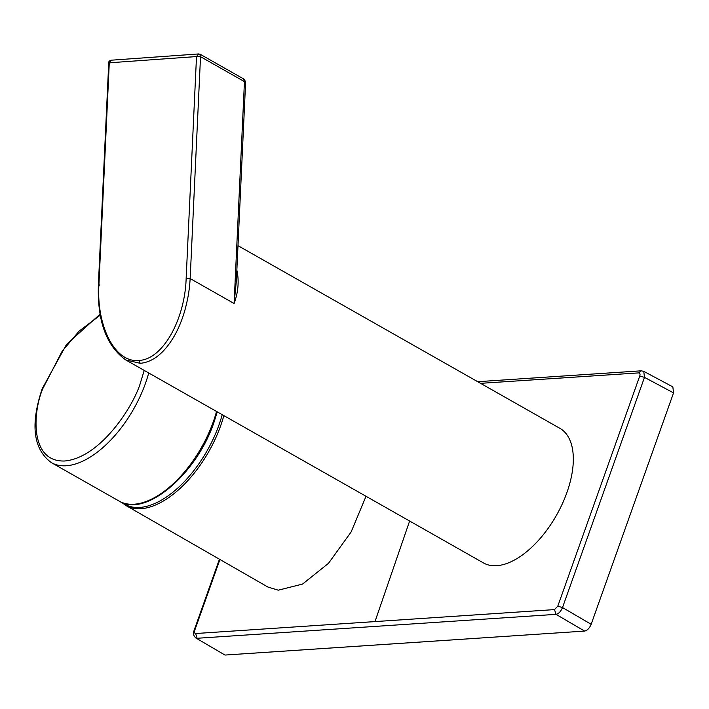 <?xml version="1.0" encoding="UTF-8"?>
<svg xmlns="http://www.w3.org/2000/svg" width="709" height="709" viewBox="0 0 709 709"><rect width="100%" height="100%" fill="white"/><g stroke="black" fill="none" stroke-linecap="round" stroke-linejoin="round"><path stroke-width="1.06" d="M199.761 54.212L198.635 53.946L200.266 54.309L199.761 54.212L200.523 56.693L190.163 278.566C189.347 291.443 187.832 298.861 185.173 309.213C182.337 319.404 178.668 328.418 174.157 336.252C164.266 353.064 152.967 362.086 140.258 363.327L125.777 359.95L483.476 562.937A77.387 39.97 -60.4 0 0 496.867 565.693A77.387 39.97 -60.4 0 0 562.255 503.984A77.387 39.97 -60.4 0 0 559.862 428.325L237.994 245.677M125.777 359.95L125.768 359.95C106.385 346.036 97.248 320.982 98.374 284.796L108.734 62.924C108.53 61.594 109.425 60.682 111.41 60.185L109.283 62.809L109.93 63.181M223.858 415.616A87.774 45.341 119.6 0 1 136.225 508.672A87.774 45.341 119.6 0 1 125.936 505.508L267.869 587.017L278.238 590.189L302.557 584.074L328.515 563.301L351.132 531.945L366.021 496.282M122.32 502.619A87.251 45.066 -60.4 0 0 135.038 507.405A87.251 45.066 -60.4 0 0 222.209 414.676M557.779 606.195L554.518 609.598L555.989 614.349C558.657 613.781 560.828 611.512 562.512 607.551L644.481 377.365L673.55 392.883L591.155 624.283L562.512 607.551L557.779 606.195L639.748 376.009L644.481 377.365L643.772 371.356L672.85 386.884L673.55 392.883M477.671 381.69L641.246 370.816L638.809 372.89C640.005 373.129 640.324 374.166 639.748 376.009M224.983 655.054L195.844 637.985L224.983 655.054L584.624 631.081L555.989 614.349L197.129 638.277L195.649 633.527C194.452 633.279 194.133 632.242 194.709 630.407L194 630.718L219.435 559.206M584.624 631.081C587.309 630.496 589.489 628.227 591.155 624.283M195.844 637.985L195.844 637.985C193.38 635.583 192.768 633.155 194 630.718M245.101 81.996L200.523 56.693L196.508 56.56L186.148 278.433C184.969 318.775 163.15 359.516 138.849 360.473C114.468 362.999 96.318 325.121 98.923 284.681L109.283 62.809L196.508 56.56L198.635 53.946M236.85 270.218L237.152 271.45C239.128 281.969 238.109 292.649 234.094 303.496L244.454 81.624L243.692 79.133M200.266 54.309L244.188 79.24L245.642 81.881L236.336 281.127L234.094 303.496L190.163 278.566L186.148 278.433M99.561 285.053L98.923 284.681M217.255 411.867L213.914 422.529C196.632 474.073 145.407 518.031 119.209 501.13A87.287 45.084 -60.4 0 0 213.267 421.855A87.287 45.084 -60.4 0 0 216.537 411.459M148.722 372.978A87.287 45.084 119.6 0 1 145.46 383.374A87.287 45.084 119.6 0 1 51.394 462.649C33.243 449.24 30.177 424.611 42.194 388.754L66.531 344.397L100.102 314.167M144.228 370.426L140.674 381.991C134.737 404.024 101.334 457.571 64.785 460.992C28.972 462.348 33.039 410.733 42.903 388.443L62.135 351.283L79.195 331.014L100.288 315.195M409.625 521.026L374.999 621.589L554.518 609.598M638.809 372.89L480.578 383.339M219.923 559.481L194.709 630.407M195.649 633.527L374.999 621.589M140.258 363.327L138.849 360.473M121.425 502.247L125.936 505.508M51.394 462.649L119.209 501.13M643.772 371.356L641.246 370.816M198.6 53.946L111.41 60.185"/></g></svg>
